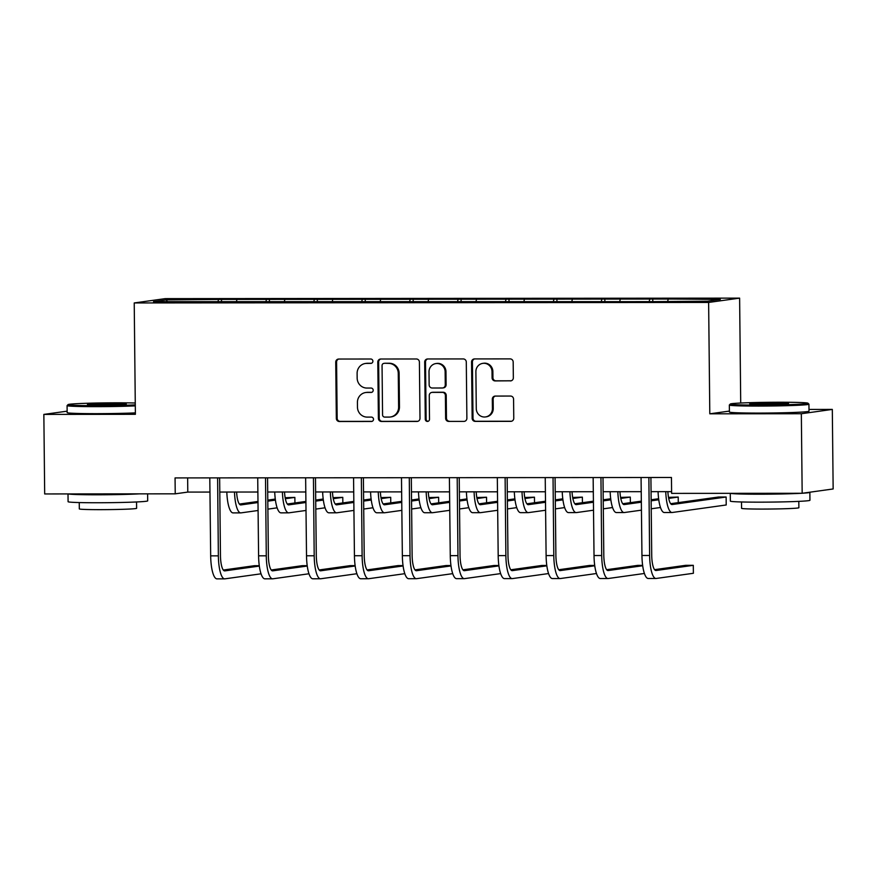 <?xml version="1.0" encoding="UTF-8"?>
<svg xmlns="http://www.w3.org/2000/svg" width="877" height="877" viewBox="0 0 877 877"><rect width="100%" height="100%" fill="white"/><g stroke="black" fill="none" stroke-linecap="round" stroke-linejoin="round"><path stroke-width="1.32" d="M372.889 361.203A2.192 2.105 -97.9 0 0 370.763 359.011L338.719 359.044A3.124 3.015 -97.9 0 0 335.738 362.168L336.329 418.384A3.124 3.015 -97.9 0 0 339.377 421.508L371.409 421.475A2.192 2.105 -97.9 0 0 373.503 419.294A2.192 2.105 -97.9 0 0 371.366 417.101L367.222 417.112A9.998 9.647 -97.9 0 1 357.465 407.125L357.421 402.444A9.998 9.647 -97.9 0 1 366.959 392.436L371.103 392.436A2.192 2.105 -97.9 0 0 373.196 390.243A2.192 2.105 -97.9 0 0 371.059 388.062L366.915 388.062A9.998 9.647 -97.9 0 1 357.158 378.075L357.114 373.394A9.998 9.647 -97.9 0 1 366.663 363.396L370.807 363.385A2.192 2.105 -97.9 0 0 372.889 361.203M510.359 380.914A3.124 3.015 -97.9 0 0 513.341 377.779L513.177 362.015A3.124 3.015 -97.9 0 0 510.129 358.89L474.556 358.923A3.124 3.015 -97.9 0 0 471.574 362.048L472.155 418.263A3.124 3.015 -97.9 0 0 475.202 421.388L510.787 421.355A3.124 3.015 -97.9 0 0 513.769 418.23L513.571 399.178A3.124 3.015 -97.9 0 0 510.524 396.053L495.297 396.075A3.124 3.015 -97.9 0 0 492.315 399.199L492.414 408.649A8.364 8.057 -97.9 0 1 485.496 416.937A8.364 8.057 -97.9 0 1 476.277 408.66L475.893 371.651A8.364 8.057 -97.9 0 1 482.799 363.363A8.364 8.057 -97.9 0 1 492.019 371.64L492.085 377.801A3.124 3.015 -97.9 0 0 495.132 380.925L511.148 380.804M729.401 411.083L709.8 413.812L801.337 413.736L802.17 493.28L833.15 488.96L832.317 409.416L808.989 409.438M709.8 413.812L708.627 302.444L134.225 302.949L165.205 298.64L739.618 298.125L708.627 302.444M67.145 411.16L43.85 414.404L135.387 414.317L134.225 302.949M43.85 414.404L44.683 493.948L175.236 493.828L187.788 492.085L210.009 492.063M802.17 493.28L671.618 493.389L671.453 477.483L175.06 477.921L175.236 493.828M419.403 362.091A3.124 3.015 -97.9 0 0 416.356 358.978L380.782 359.011A3.124 3.015 -97.9 0 0 377.801 362.135L378.393 418.351A3.124 3.015 -97.9 0 0 381.44 421.464L417.013 421.442A3.124 3.015 -97.9 0 0 419.995 418.307L419.403 362.091M427.669 358.967L463.242 358.934A3.124 3.015 -97.9 0 1 466.29 362.058L466.882 418.274A3.124 3.015 -97.9 0 1 463.9 421.398L448.673 421.409A3.124 3.015 -97.9 0 1 445.626 418.285L445.384 395.494A3.124 3.015 -97.9 0 0 442.337 392.37L432.24 392.381A3.124 3.015 -97.9 0 0 429.259 395.505L429.5 419.239A2.192 2.105 -97.9 0 1 427.691 421.409A2.192 2.105 -97.9 0 1 425.279 419.25L424.687 362.091A3.124 3.015 -97.9 0 1 427.669 358.967M652.762 299.046L221.486 299.43L166.213 299.901L153.486 301.677L652.345 301.655L707.618 301.184L720.346 299.408L671.19 299.035L652.762 299.046L652.784 301.6M649.166 301.655L649.704 299.474M619.787 301.26L620.214 299.495M601.249 301.699L601.786 299.517M571.859 301.304L572.297 299.539M553.332 301.743L553.858 299.561M523.942 301.348L524.369 299.583M505.415 301.787L505.941 299.605M476.025 301.392L476.452 299.627M457.498 301.831L458.024 299.638M428.108 301.436L428.535 299.671M409.57 301.874L410.107 299.682M380.19 301.469L380.618 299.715M361.653 301.918L362.19 299.726M332.273 301.513L332.701 299.759M313.736 301.951L314.273 299.77M284.356 301.556L284.784 299.791M265.819 301.995L266.356 299.813M236.439 301.6L236.867 299.835M217.902 302.039L218.428 299.857M167.43 301.666L166.213 299.901M801.337 413.736L832.317 409.416M740.714 403.025L739.618 298.125M219.787 492.052L257.937 492.019M267.704 492.008L305.854 491.975M315.621 491.964L353.771 491.931M363.549 491.92L401.688 491.887M411.466 491.887L449.605 491.854M459.384 491.844L497.522 491.811M507.301 491.8L545.439 491.767M555.218 491.756L593.356 491.723M603.135 491.712L641.284 491.679M651.052 491.668L671.596 491.657M667.704 301.217L668.131 299.463M187.645 477.91L187.788 492.085M221.519 301.973L221.486 299.43M269.436 301.929L269.403 299.386M317.353 301.896L317.331 299.342M365.27 301.852L365.249 299.298M413.188 301.809L413.166 299.254M461.105 301.765L461.083 299.221M509.033 301.721L509 299.178M556.95 301.677L556.917 299.134M604.867 301.633L604.834 299.09M371.475 363.275L367.496 363.275A9.998 9.647 -97.9 0 0 366.224 363.363L365.38 363.484M365.687 392.523L366.52 392.414A9.998 9.647 -97.9 0 1 367.803 392.315L371.782 392.315M338.752 359.044A3.124 3.015 -97.9 0 0 336.582 362.048L337.163 418.274A3.124 3.015 -97.9 0 0 340.21 421.388L372.089 421.366M380.804 359.011A3.124 3.015 -97.9 0 0 378.634 362.015L379.226 418.23A3.124 3.015 -97.9 0 0 382.273 421.355L417.825 421.322M384.148 363.374A2.192 2.105 -97.9 0 0 382.054 365.566L382.569 414.909A2.192 2.105 -97.9 0 0 384.707 417.09L389.081 417.09A9.998 9.647 -97.9 0 0 398.618 407.092L398.268 373.361A9.998 9.647 -97.9 0 0 388.522 363.374L384.981 363.253A2.192 2.105 -97.9 0 0 384.707 363.275L383.863 363.396M390.353 417.003L391.197 416.882A9.998 9.647 -97.9 0 0 399.463 406.972L398.618 407.092M384.981 363.253L389.355 363.253A9.998 9.647 -97.9 0 1 399.112 373.24L399.463 406.972M463.9 421.398L448.673 421.409M431.835 392.403L432.679 392.293A3.124 3.015 -97.9 0 1 433.074 392.26L443.181 392.249A3.124 3.015 -97.9 0 1 446.229 395.374L446.459 418.176A3.124 3.015 -97.9 0 0 449.506 421.289M427.691 358.967A3.124 3.015 -97.9 0 0 425.52 361.971L426.123 419.129A2.192 2.105 -97.9 0 0 428.108 421.311M445.143 371.837A8.364 8.057 -97.9 0 0 435.924 363.56A8.364 8.057 -97.9 0 0 429.006 371.848L429.149 384.882A3.124 3.015 -97.9 0 0 432.197 388.007L442.293 387.996A3.124 3.015 -97.9 0 0 445.275 384.871L445.143 371.837L445.976 371.716A8.364 8.057 -97.9 0 0 436.757 363.44L435.924 363.56M442.688 387.974L443.532 387.853A3.124 3.015 -97.9 0 0 446.108 384.751L445.275 384.871M445.976 371.716L446.108 384.751M482.799 363.363L483.644 363.242A8.364 8.057 -97.9 0 1 492.863 371.519L492.929 377.691A3.124 3.015 -97.9 0 0 495.976 380.804L511.17 380.793M485.496 416.937L486.329 416.816A8.364 8.057 -97.9 0 0 493.247 408.529L492.414 408.649M495.319 396.075A3.124 3.015 -97.9 0 0 493.148 399.079L493.247 408.529M474.578 358.923A3.124 3.015 -97.9 0 0 472.407 361.927L472.999 418.154A3.124 3.015 -97.9 0 0 476.047 421.267L511.598 421.234M236.615 492.041A15.918 4.188 89.9 0 0 240.736 504.933A15.918 4.188 89.9 0 0 240.89 504.922L258.046 502.532M267.803 501.173L275.411 500.109M285.343 498.728L294.858 497.402L285.146 497.697M239.377 504.067L258.035 501.469M267.792 500.109L275.279 499.068M277.121 507.838L267.891 509.131M258.123 510.491L240.978 512.881A23.876 6.282 -90.1 0 1 240.747 512.892A23.876 6.282 -90.1 0 1 234.488 492.041M233.293 512.881A23.876 6.282 -90.1 0 1 233.063 512.902A23.876 6.282 -90.1 0 1 226.814 492.041M294.924 502.97L294.858 497.402M209.8 477.888L210.677 555.865L218.362 555.854L217.606 477.888M219.645 477.877L220.456 555.569A15.918 4.188 89.9 0 0 224.655 570.905A15.918 4.188 89.9 0 0 224.808 570.894L259.329 566.082M259.274 565.709L254.352 565.709L223.295 570.039M261.039 573.81L224.896 578.842A23.876 6.282 -90.1 0 1 224.665 578.864A23.876 6.282 -90.1 0 1 218.362 555.854M217.211 578.853A23.876 6.282 -90.1 0 1 216.981 578.875A23.876 6.282 -90.1 0 1 210.677 555.865M218.691 477.877L217.54 478.042M135.266 403.014A38.84 1.359 -0.6 0 0 117.09 402.817A38.84 1.359 -0.6 0 0 68.055 404.604A38.84 1.359 -0.6 0 0 96.656 405.667A38.84 1.359 -0.6 0 0 135.288 404.878M135.299 405.876A39.805 1.403 179.4 0 1 96.415 406.654A39.805 1.403 179.4 0 1 67.08 405.612A39.805 1.403 179.4 0 1 67.112 405.569L68.055 404.604M111.982 403.53A19.426 0.68 179.4 0 1 126.277 404.067A19.426 0.68 179.4 0 1 101.765 404.955A19.426 0.68 179.4 0 1 87.459 404.472A19.426 0.68 179.4 0 1 111.982 403.53M120.061 404.604A18.472 0.647 -0.6 0 0 111.741 404.527A18.472 0.647 -0.6 0 0 93.686 404.889M147.61 493.85L147.687 500.877A39.805 1.403 179.4 0 1 97.424 502.751A39.805 1.403 179.4 0 1 68.088 501.71L68.011 493.926M139.29 493.861A39.805 1.403 179.4 0 1 97.336 494.792A39.805 1.403 179.4 0 1 68.318 493.926M136.549 501.962L136.615 508.309A28.656 1.009 179.4 0 1 100.427 509.658A28.656 1.009 179.4 0 1 79.314 508.912L79.248 502.565M135.376 412.881A39.805 1.403 179.4 0 1 96.481 413.659A39.805 1.403 179.4 0 1 67.156 412.618L67.08 405.612M118.68 493.883A21.651 0.756 179.4 0 1 102.105 494.135A21.651 0.756 179.4 0 1 88.928 493.904M779.346 402.236A38.84 1.359 -0.6 0 0 730.311 404.023A38.84 1.359 -0.6 0 0 758.912 405.086A38.84 1.359 -0.6 0 0 807.947 403.201A38.84 1.359 -0.6 0 0 779.346 402.236M807.947 403.201L808.912 404.144A39.805 1.403 179.4 0 1 808.934 404.198A39.805 1.403 179.4 0 1 758.671 406.073A39.805 1.403 179.4 0 1 729.346 405.031A39.805 1.403 179.4 0 1 729.368 404.977L730.311 404.023M774.238 402.949A19.426 0.68 179.4 0 1 788.544 403.486A19.426 0.68 179.4 0 1 764.02 404.374A19.426 0.68 179.4 0 1 749.725 403.891A19.426 0.68 179.4 0 1 774.238 402.949M782.328 404.023A18.472 0.647 -0.6 0 0 773.996 403.935A18.472 0.647 -0.6 0 0 755.941 404.297M809.723 492.227A39.805 1.403 179.4 0 1 809.866 492.337L809.942 500.285A39.805 1.403 179.4 0 1 759.679 502.159A39.805 1.403 179.4 0 1 730.344 501.118L730.267 493.345M801.545 493.28A39.805 1.403 179.4 0 1 759.592 494.211A39.805 1.403 179.4 0 1 730.585 493.345M798.815 501.381L798.881 507.728A28.656 1.009 179.4 0 1 762.683 509.077A28.656 1.009 179.4 0 1 741.569 508.32L741.503 501.973M808.934 404.198L809.011 411.192A39.805 1.403 179.4 0 1 758.748 413.078A39.805 1.403 179.4 0 1 729.412 412.037L729.346 405.031M780.936 493.291A21.651 0.756 179.4 0 1 764.371 493.543A21.651 0.756 179.4 0 1 751.194 493.323M809.866 492.337A39.805 1.403 179.4 0 1 802.598 493.214M284.532 491.997A15.918 4.188 89.9 0 0 288.654 504.889A15.918 4.188 89.9 0 0 288.807 504.878L305.963 502.488M315.72 501.129L323.328 500.076M333.26 498.684L342.786 497.358L333.063 497.654M287.294 504.023L305.952 501.425M315.709 500.065L323.196 499.024M325.038 507.794L315.808 509.088M306.04 510.447L288.895 512.837A23.876 6.282 -90.1 0 1 288.665 512.848A23.876 6.282 -90.1 0 1 282.405 491.997M281.21 512.837A23.876 6.282 -90.1 0 1 280.98 512.859A23.876 6.282 -90.1 0 1 274.731 492.008M342.841 502.927L342.786 497.358M332.449 491.953A15.918 4.188 89.9 0 0 336.571 504.845A15.918 4.188 89.9 0 0 336.724 504.834L353.88 502.444M363.637 501.085L371.245 500.033M381.177 498.64L390.703 497.314L380.98 497.61M335.211 503.99L353.87 501.392M363.626 500.033L371.114 498.98M372.966 507.761L363.725 509.044M353.957 510.403L336.812 512.793A23.876 6.282 -90.1 0 1 336.582 512.804A23.876 6.282 -90.1 0 1 330.333 491.953M329.127 512.804A23.876 6.282 -90.1 0 1 328.897 512.815A23.876 6.282 -90.1 0 1 322.648 491.964M390.758 502.883L390.703 497.314M257.717 477.844L258.594 555.821L266.279 555.821L265.523 477.844M267.562 477.844L268.373 555.525A15.918 4.188 89.9 0 0 272.572 570.861A15.918 4.188 89.9 0 0 272.725 570.85L307.246 566.038M307.191 565.665L302.269 565.676L271.212 569.995M308.956 573.766L272.813 578.809A23.876 6.282 -90.1 0 1 272.583 578.82A23.876 6.282 -90.1 0 1 266.279 555.821M265.128 578.809A23.876 6.282 -90.1 0 1 264.898 578.831A23.876 6.282 -90.1 0 1 258.594 555.821M266.608 477.844L265.468 477.998M305.635 477.801L306.522 555.777L314.196 555.777L313.44 477.801M315.479 477.801L316.29 555.481A15.918 4.188 89.9 0 0 320.489 570.817A15.918 4.188 89.9 0 0 320.642 570.806L355.163 565.994M355.119 565.621L350.186 565.632L319.129 569.951M356.873 573.722L320.73 578.765A23.876 6.282 -90.1 0 1 320.5 578.776A23.876 6.282 -90.1 0 1 314.196 555.777M313.045 578.765A23.876 6.282 -90.1 0 1 312.815 578.787A23.876 6.282 -90.1 0 1 306.522 555.777M314.525 477.801L313.385 477.954M380.366 491.909A15.918 4.188 89.9 0 0 384.488 504.801A15.918 4.188 89.9 0 0 384.641 504.79L401.798 502.4M411.554 501.041L419.162 499.989M429.094 498.607L438.621 497.281L428.897 497.566M383.128 503.946L401.787 501.348M411.543 499.989L419.031 498.947M420.883 507.717L411.642 509M401.885 510.359L384.729 512.749A23.876 6.282 -90.1 0 1 384.499 512.771A23.876 6.282 -90.1 0 1 378.25 491.909M377.055 512.76A23.876 6.282 -90.1 0 1 376.825 512.771A23.876 6.282 -90.1 0 1 370.565 491.92M438.675 502.839L438.621 497.281M428.283 491.865A15.918 4.188 89.9 0 0 432.416 504.768A15.918 4.188 89.9 0 0 432.569 504.757L449.715 502.368M459.482 501.008L467.09 499.945M477.011 498.564L486.538 497.237L476.814 497.522M431.045 503.902L449.704 501.304M459.471 499.945L466.948 498.903M468.8 507.673L459.559 508.956M449.802 510.315L432.646 512.705A23.876 6.282 -90.1 0 1 432.416 512.727A23.876 6.282 -90.1 0 1 426.167 491.865M424.972 512.716A23.876 6.282 -90.1 0 1 424.742 512.727A23.876 6.282 -90.1 0 1 418.482 491.876M486.592 502.795L486.538 497.237M476.2 491.822A15.918 4.188 89.9 0 0 480.333 504.724A15.918 4.188 89.9 0 0 480.486 504.713L497.632 502.324M507.399 500.964L515.007 499.901M524.928 498.52L534.455 497.193L524.742 497.478M478.963 503.858L497.621 501.26M507.388 499.901L514.865 498.86M516.717 507.63L507.476 508.912M497.719 510.271L480.563 512.661A23.876 6.282 -90.1 0 1 480.333 512.683A23.876 6.282 -90.1 0 1 474.084 491.833M472.889 512.672A23.876 6.282 -90.1 0 1 472.659 512.683A23.876 6.282 -90.1 0 1 466.4 491.833M534.51 502.751L534.455 497.193M353.563 477.768L354.44 555.733L362.113 555.733L361.357 477.757M363.396 477.757L364.207 555.437A15.918 4.188 89.9 0 0 368.406 570.774A15.918 4.188 89.9 0 0 368.559 570.763L403.08 565.961M403.036 565.577L398.103 565.588L367.046 569.918M404.801 573.679L368.647 578.721A23.876 6.282 -90.1 0 1 368.417 578.732A23.876 6.282 -90.1 0 1 362.113 555.733M360.962 578.721A23.876 6.282 -90.1 0 1 360.743 578.743A23.876 6.282 -90.1 0 1 354.44 555.733M362.442 477.757L361.302 477.91M401.48 477.724L402.357 555.7L410.03 555.689L409.285 477.713M411.313 477.713L412.124 555.393A15.918 4.188 89.9 0 0 416.334 570.73A15.918 4.188 89.9 0 0 416.487 570.719L451.008 565.917M450.953 565.544L446.031 565.544L414.964 569.875M452.718 573.646L416.564 578.677A23.876 6.282 -90.1 0 1 416.334 578.688A23.876 6.282 -90.1 0 1 410.03 555.689M408.89 578.688A23.876 6.282 -90.1 0 1 408.66 578.699A23.876 6.282 -90.1 0 1 402.357 555.7M410.359 477.713L409.219 477.877M449.397 477.68L450.274 555.656L457.958 555.645L457.202 477.669M459.23 477.669L460.041 555.349A15.918 4.188 89.9 0 0 464.251 570.686A15.918 4.188 89.9 0 0 464.404 570.686L498.925 565.873M498.87 565.501L493.948 565.501L462.881 569.831M500.635 573.602L464.481 578.634A23.876 6.282 -90.1 0 1 464.251 578.656A23.876 6.282 -90.1 0 1 457.958 555.645M456.807 578.645A23.876 6.282 -90.1 0 1 456.577 578.656A23.876 6.282 -90.1 0 1 450.274 555.656M458.276 477.669L457.136 477.833M497.314 477.636L498.191 555.612L505.876 555.601L505.119 477.625M507.147 477.625L507.969 555.316A15.918 4.188 89.9 0 0 512.168 570.653A15.918 4.188 89.9 0 0 512.321 570.642L546.842 565.829M546.788 565.457L541.865 565.457L510.809 569.787M548.553 573.558L512.398 578.59A23.876 6.282 -90.1 0 1 512.168 578.612A23.876 6.282 -90.1 0 1 505.876 555.601M504.724 578.601A23.876 6.282 -90.1 0 1 504.494 578.612A23.876 6.282 -90.1 0 1 498.191 555.612M506.204 477.625L505.053 477.79M545.231 477.592L546.108 555.569L553.793 555.558L553.036 477.592M555.075 477.581L555.886 555.273A15.918 4.188 89.9 0 0 560.085 570.609A15.918 4.188 89.9 0 0 560.239 570.598L594.759 565.786M594.705 565.413L589.783 565.413L558.726 569.743M596.47 573.514L560.326 578.546A23.876 6.282 -90.1 0 1 560.096 578.568A23.876 6.282 -90.1 0 1 553.793 555.558M552.642 578.557A23.876 6.282 -90.1 0 1 552.411 578.568A23.876 6.282 -90.1 0 1 546.108 555.569M554.121 477.581L552.97 477.746M593.148 477.548L594.025 555.525L601.71 555.514L600.953 477.548M602.992 477.548L603.804 555.229A15.918 4.188 89.9 0 0 608.002 570.565A15.918 4.188 89.9 0 0 608.156 570.554L642.677 565.742M642.622 565.369L637.7 565.38L606.643 569.699M644.387 573.47L608.243 578.513A23.876 6.282 -90.1 0 1 608.013 578.524A23.876 6.282 -90.1 0 1 601.71 555.514M600.559 578.513A23.876 6.282 -90.1 0 1 600.328 578.535A23.876 6.282 -90.1 0 1 594.025 555.525M602.039 477.548L600.898 477.702M641.065 477.505L641.953 555.481L649.627 555.481L648.87 477.505M650.909 477.505L651.721 555.185A15.918 4.188 89.9 0 0 655.919 570.521A15.918 4.188 89.9 0 0 656.073 570.51L693.301 565.325L685.617 565.336L654.56 569.655M693.301 565.325L693.378 573.284L656.16 578.469A23.876 6.282 -90.1 0 1 655.93 578.48A23.876 6.282 -90.1 0 1 649.627 555.481M648.476 578.469A23.876 6.282 -90.1 0 1 648.246 578.491A23.876 6.282 -90.1 0 1 641.953 555.481M649.956 477.505L648.816 477.658M524.128 491.789A15.918 4.188 89.9 0 0 528.25 504.681A15.918 4.188 89.9 0 0 528.403 504.67L545.549 502.28M555.316 500.92L562.924 499.857M572.845 498.476L582.372 497.149L572.659 497.445M526.891 503.815L545.538 501.216M555.305 499.857L562.782 498.816M564.635 507.586L555.393 508.868M545.637 510.239L528.48 512.617A23.876 6.282 -90.1 0 1 528.261 512.639A23.876 6.282 -90.1 0 1 522.001 491.789M520.806 512.628A23.876 6.282 -90.1 0 1 520.576 512.65A23.876 6.282 -90.1 0 1 514.328 491.789M582.438 502.707L582.372 497.149M572.045 491.745A15.918 4.188 89.9 0 0 576.167 504.637A15.918 4.188 89.9 0 0 576.321 504.626L593.466 502.236M603.233 500.877L610.841 499.813M620.773 498.432L630.289 497.106L620.576 497.402M574.808 503.771L593.455 501.173M603.223 499.813L610.699 498.772M612.552 507.542L603.321 508.835M593.554 510.195L576.408 512.585A23.876 6.282 -90.1 0 1 576.178 512.596A23.876 6.282 -90.1 0 1 569.918 491.745M568.724 512.585A23.876 6.282 -90.1 0 1 568.493 512.606A23.876 6.282 -90.1 0 1 562.245 491.745M630.355 502.674L630.289 497.106M619.962 491.701A15.918 4.188 89.9 0 0 624.084 504.593A15.918 4.188 89.9 0 0 624.238 504.582L641.394 502.192M651.151 500.833L658.759 499.769M668.691 498.388L678.217 497.062L668.493 497.358M622.725 503.727L641.383 501.129M651.14 499.769L658.627 498.728M660.469 507.498L651.238 508.792M641.471 510.151L624.325 512.541A23.876 6.282 -90.1 0 1 624.095 512.552A23.876 6.282 -90.1 0 1 617.836 491.701M616.641 512.541A23.876 6.282 -90.1 0 1 616.41 512.563A23.876 6.282 -90.1 0 1 610.162 491.712M678.272 502.631L678.217 497.062M667.879 491.657A15.918 4.188 89.9 0 0 672.001 504.549A15.918 4.188 89.9 0 0 672.155 504.538L726.134 497.018L718.449 497.029L670.642 503.694M726.134 497.018L726.211 504.977L672.242 512.497A23.876 6.282 -90.1 0 1 672.012 512.508A23.876 6.282 -90.1 0 1 665.753 491.657M664.558 512.508A23.876 6.282 -90.1 0 1 664.327 512.519A23.876 6.282 -90.1 0 1 658.079 491.668M367.496 363.275L366.663 363.396M371.662 392.359L371.103 392.436M367.803 392.315L366.959 392.436M371.969 421.398L371.409 421.475M340.21 421.388L339.377 421.508M337.163 418.274L336.329 418.384M336.582 362.048L335.738 362.168M371.355 363.308L370.807 363.385M417.803 421.333L417.013 421.442M382.273 421.355L381.44 421.464M379.226 418.23L378.393 418.351M378.634 362.015L377.801 362.135M399.112 373.24L398.268 373.361M389.355 363.253L388.522 363.374M446.459 418.176L445.626 418.285M446.229 395.374L445.384 395.494M443.181 392.249L442.337 392.37M433.074 392.26L432.24 392.381M426.123 419.129L425.279 419.25M425.52 361.971L424.687 362.091M495.976 380.804L495.132 380.925M492.929 377.691L492.085 377.801M492.863 371.519L492.019 371.64M493.148 399.079L492.315 399.199M511.576 421.245L510.787 421.355M476.047 421.267L475.202 421.388M472.999 418.154L472.155 418.263M472.407 361.927L471.574 362.048M233.063 512.902L240.747 512.892M216.981 578.875L224.665 578.864M280.98 512.859L288.665 512.848M328.897 512.815L336.582 512.804M264.898 578.831L272.583 578.82M312.815 578.787L320.5 578.776M376.825 512.771L384.499 512.771M424.742 512.727L432.416 512.727M472.659 512.683L480.333 512.683M360.743 578.743L368.417 578.732M408.66 578.699L416.334 578.688M456.577 578.656L464.251 578.656M504.494 578.612L512.168 578.612M552.411 578.568L560.096 578.568M600.328 578.535L608.013 578.524M648.246 578.491L655.93 578.48M520.576 512.65L528.261 512.639M568.493 512.606L576.178 512.596M616.41 512.563L624.095 512.552M664.327 512.519L672.012 512.508"/></g></svg>
